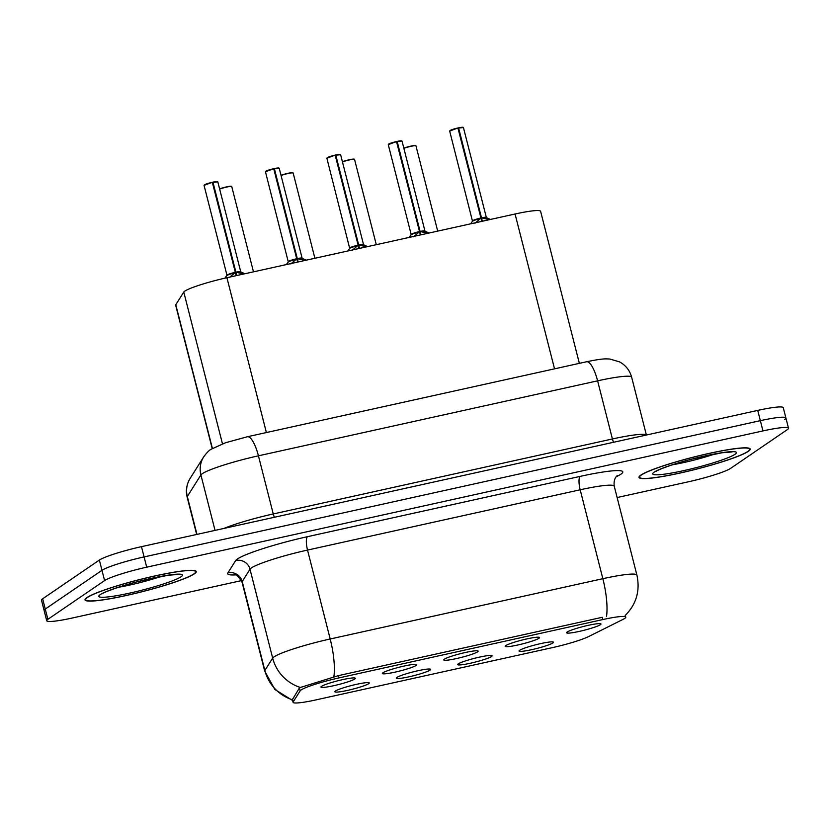 <?xml version="1.0" encoding="UTF-8"?>
<svg xmlns="http://www.w3.org/2000/svg" width="830" height="830" viewBox="0 0 830 830"><rect width="100%" height="100%" fill="white"/><g stroke="black" fill="none" stroke-linecap="round" stroke-linejoin="round"><path stroke-width="1.25" d="M430.096 670.101A17.752 1.919 -14.3 0 1 410.912 676.367A17.752 1.919 -14.3 0 1 396.284 678.027A17.752 1.919 -14.3 0 1 396.844 677.446A17.752 1.919 -14.3 0 1 414.917 671.439A17.752 1.919 -14.3 0 1 430.604 669.281A17.752 1.919 -14.3 0 1 430.096 670.101M491.505 656.52A17.752 1.919 -14.3 0 1 472.322 662.797A17.752 1.919 -14.3 0 1 457.683 664.446A17.752 1.919 -14.3 0 1 458.253 663.876A17.752 1.919 -14.3 0 1 476.316 657.858A17.752 1.919 -14.3 0 1 492.014 655.7A17.752 1.919 -14.3 0 1 491.505 656.52M552.904 642.939A17.752 1.919 -14.3 0 1 533.721 649.216A17.752 1.919 -14.3 0 1 519.082 650.876A17.752 1.919 -14.3 0 1 519.653 650.295A17.752 1.919 -14.3 0 1 537.726 644.288A17.752 1.919 -14.3 0 1 553.413 642.119A17.752 1.919 -14.3 0 1 552.904 642.939M368.696 683.671A17.752 1.919 -14.3 0 1 349.513 689.948A17.752 1.919 -14.3 0 1 334.874 691.598A17.752 1.919 -14.3 0 1 335.445 691.027A17.752 1.919 -14.3 0 1 353.507 685.02A17.752 1.919 -14.3 0 1 369.205 682.851A17.752 1.919 -14.3 0 1 368.696 683.671M416.172 665.421A17.752 1.919 -14.3 0 1 396.989 671.698A17.752 1.919 -14.3 0 1 382.36 673.358A17.752 1.919 -14.3 0 1 382.921 672.777A17.752 1.919 -14.3 0 1 400.994 666.77A17.752 1.919 -14.3 0 1 416.681 664.602A17.752 1.919 -14.3 0 1 416.172 665.421M477.582 651.851A17.752 1.919 -14.3 0 1 458.399 658.128A17.752 1.919 -14.3 0 1 443.76 659.777A17.752 1.919 -14.3 0 1 444.33 659.196A17.752 1.919 -14.3 0 1 462.393 653.189A17.752 1.919 -14.3 0 1 478.08 651.031A17.752 1.919 -14.3 0 1 477.582 651.851M538.981 638.27A17.752 1.919 -14.3 0 1 519.798 644.547A17.752 1.919 -14.3 0 1 505.159 646.197A17.752 1.919 -14.3 0 1 505.729 645.626A17.752 1.919 -14.3 0 1 523.803 639.619A17.752 1.919 -14.3 0 1 539.49 637.45A17.752 1.919 -14.3 0 1 538.981 638.27M600.391 624.7A17.752 1.919 -14.3 0 1 581.208 630.966A17.752 1.919 -14.3 0 1 566.568 632.626A17.752 1.919 -14.3 0 1 567.139 632.045A17.752 1.919 -14.3 0 1 585.202 626.038A17.752 1.919 -14.3 0 1 600.889 623.88A17.752 1.919 -14.3 0 1 600.391 624.7M354.773 679.002A17.752 1.919 -14.3 0 1 335.59 685.279A17.752 1.919 -14.3 0 1 320.951 686.929A17.752 1.919 -14.3 0 1 321.521 686.358A17.752 1.919 -14.3 0 1 339.584 680.341A17.752 1.919 -14.3 0 1 355.282 678.183A17.752 1.919 -14.3 0 1 354.773 679.002M212.2 448.532L175.669 305.212A35.503 3.839 -14.3 0 1 175.784 304.745L183.772 292.056A35.503 3.839 -14.3 0 1 184.81 291.123A35.503 3.839 -14.3 0 1 226.922 277.718L515.067 214.005A35.503 3.839 -14.3 0 1 540.6 211.287L579.361 363.353M300.18 690.799A31.945 3.455 -14.3 0 1 301.114 689.948A31.945 3.455 -14.3 0 1 339.014 677.892L602.808 619.564A31.945 3.455 -14.3 0 1 625.789 617.115A31.945 3.455 -14.3 0 1 622.915 619.439L588.553 636.589A31.945 3.455 -14.3 0 1 552.5 647.608L316.064 699.877A31.945 3.455 -14.3 0 1 293.083 702.325A31.945 3.455 -14.3 0 1 293.187 701.9L300.18 690.799L299.443 687.914M86.88 597.6A57.395 6.194 165.7 0 0 85.023 599.883A57.395 6.194 165.7 0 0 134.169 593.689A57.395 6.194 165.7 0 0 194.386 573.821A57.395 6.194 165.7 0 0 196.243 571.538A57.395 6.194 165.7 0 0 147.097 577.732A57.395 6.194 165.7 0 0 86.88 597.6M640.843 475.113A57.395 6.194 165.7 0 0 638.986 477.406A57.395 6.194 165.7 0 0 688.132 471.201A57.395 6.194 165.7 0 0 748.359 451.344A57.395 6.194 165.7 0 0 750.206 449.051A57.395 6.194 165.7 0 0 701.06 455.245A57.395 6.194 165.7 0 0 640.843 475.113M292.617 700.499L274.855 689.46L264.718 671.117A47.331 5.115 -14.3 0 1 264.863 670.474A41.417 40.909 32.2 0 0 292.316 699.773L299.36 688.029L300.346 687.479L338.329 675.651L602.113 617.323M617.136 497.544L688.527 481.763A35.503 3.839 165.7 0 0 730.639 468.359L787.348 429.618A35.503 3.839 165.7 0 0 788.5 428.207L785.886 417.947A35.503 3.839 165.7 0 0 760.353 420.665L144.088 556.92A35.503 3.839 165.7 0 0 101.976 570.324L45.266 609.054A35.503 3.839 165.7 0 0 44.115 610.475A35.503 3.839 165.7 0 1 45.266 609.054L101.976 570.324A35.503 3.839 165.7 0 1 144.088 556.92L760.353 420.665A35.503 3.839 165.7 0 1 785.886 417.947A35.503 3.839 165.7 0 1 784.734 419.358M292.316 699.773L292.357 699.13M788.5 428.207A35.503 3.839 165.7 0 0 762.967 430.915L146.703 567.181A35.503 3.839 165.7 0 0 104.59 580.585L47.881 619.315A35.503 3.839 165.7 0 0 46.729 620.736A35.503 3.839 165.7 0 0 72.272 618.018L241.509 580.595M785.886 417.947L783.271 407.686A35.503 3.839 165.7 0 0 757.728 410.404L141.474 546.659A35.503 3.839 165.7 0 0 99.361 560.063L42.652 598.793A35.503 3.839 165.7 0 0 41.5 600.215L46.729 620.736M229.381 277.542L235.336 272.396L236.177 275.664M212.999 182.351L217.813 181.863A7.097 0.768 165.7 0 0 212.999 182.351L235.896 272.167A7.097 0.768 -14.3 0 1 240.71 271.69A7.097 0.768 -14.3 0 1 240.71 271.721L235.917 272.271L243.18 273.755M204.45 184.81A6.868 0.737 -14.3 0 1 212.314 182.289L235.315 272.302L226.953 275.197A7.097 0.768 -14.3 0 1 226.953 275.197A7.097 0.768 -14.3 0 1 227.181 274.917A7.097 0.768 -14.3 0 1 235.315 272.302L235.336 272.396M217.533 181.729A6.868 0.737 -14.3 0 0 212.885 182.154L212.407 182.444M235.917 272.271L236.758 275.539M236.457 275.601L236 275M235.315 272.313L235.315 272.302A7.097 0.768 165.7 0 0 226.953 275.197L224.94 278.154M193.836 573.945A56.803 6.132 165.7 0 0 195.673 571.683A56.803 6.132 165.7 0 0 147.035 577.815A56.803 6.132 165.7 0 0 87.43 597.476A56.803 6.132 165.7 0 0 85.594 599.737A56.803 6.132 165.7 0 0 134.232 593.606A56.803 6.132 165.7 0 0 193.836 573.945M290.78 263.961L296.746 258.815L297.576 262.093M274.398 168.77L279.222 168.293A7.097 0.768 165.7 0 0 274.398 168.77L297.296 258.597A7.097 0.768 -14.3 0 1 302.12 258.12L297.327 258.69L304.579 260.184M288.363 261.637A7.097 0.768 -14.3 0 1 288.352 261.626A7.097 0.768 -14.3 0 1 288.591 261.336A7.097 0.768 -14.3 0 1 296.715 258.721L296.746 258.815M265.859 171.239A6.868 0.737 -14.3 0 1 273.713 168.708L296.715 258.721L288.363 261.626A7.097 0.768 165.7 0 1 296.715 258.732M297.327 258.69L298.157 261.969M297.856 262.031L297.41 261.429M298.178 258.867A7.314 0.789 165.7 0 1 302.348 258.421L302.11 258.12A7.097 0.768 -14.3 0 1 302.12 258.14L302.11 258.12A7.097 0.768 165.7 0 0 297.296 258.607L296.767 258.919M352.19 250.39L358.145 245.244L358.975 248.512M335.808 155.189L340.622 154.712A7.097 0.768 165.7 0 0 335.808 155.189L358.705 245.016A7.097 0.768 -14.3 0 1 363.519 244.539L358.726 245.109L365.989 246.603M349.772 248.066A7.097 0.768 -14.3 0 1 349.762 248.046A7.097 0.768 -14.3 0 1 349.99 247.765A7.097 0.768 -14.3 0 1 358.124 245.151L358.145 245.244M327.259 157.659A6.868 0.737 -14.3 0 1 335.123 155.127L335.683 155.013A6.868 0.737 -14.3 0 1 340.342 154.577M335.123 155.127L326.864 158.219A7.097 0.768 165.7 0 1 327.093 157.939A7.097 0.768 165.7 0 1 335.227 155.324L358.124 245.151L349.762 248.046A7.097 0.768 165.7 0 1 358.124 245.151L358.124 245.151M358.726 245.109L359.556 248.388M359.265 248.45L358.809 247.848M359.577 245.286A7.314 0.789 165.7 0 1 363.758 244.85L363.519 244.549A7.097 0.768 -14.3 0 1 363.519 244.57M413.589 236.809L419.555 231.663L420.385 234.942M397.207 141.619L402.031 141.142A7.097 0.768 165.7 0 0 397.207 141.619L420.105 231.446A7.097 0.768 -14.3 0 1 424.929 230.958L420.125 231.539L427.388 233.023M388.658 144.088A6.868 0.737 -14.3 0 1 396.522 141.556L419.524 231.57L411.172 234.465A7.097 0.768 -14.3 0 1 411.161 234.465A7.097 0.768 -14.3 0 1 411.4 234.185A7.097 0.768 -14.3 0 1 419.524 231.57L419.555 231.663M396.533 141.556L388.274 144.648A7.097 0.768 165.7 0 1 388.502 144.358A7.097 0.768 165.7 0 1 396.626 141.743L397.082 141.432A6.868 0.737 -14.3 0 1 401.741 141.007M420.125 231.539L420.966 234.807M420.665 234.88L420.219 234.278M419.524 231.58L419.524 231.57A7.097 0.768 165.7 0 0 411.172 234.475L409.159 237.422M420.986 231.705A7.314 0.789 165.7 0 1 425.157 231.269L424.919 230.968A7.097 0.768 -14.3 0 1 424.929 230.989M474.988 223.239L480.954 218.093L481.784 221.361M458.617 128.038L463.431 127.561A7.097 0.768 165.7 0 0 458.617 128.038L481.514 217.865A7.097 0.768 -14.3 0 1 486.328 217.387L481.535 217.958L488.787 219.452M472.581 220.915A7.097 0.768 -14.3 0 1 472.571 220.894A7.097 0.768 -14.3 0 1 472.799 220.614A7.097 0.768 -14.3 0 1 480.933 217.989L480.954 218.093M450.068 130.507A6.868 0.737 -14.3 0 1 457.921 127.976L480.933 217.989L472.571 220.894A7.097 0.768 165.7 0 1 480.933 218L480.933 218M481.535 217.958L482.365 221.237M482.074 221.299L481.618 220.697M482.386 218.134A7.314 0.789 165.7 0 1 486.567 217.699L486.328 217.387A7.097 0.768 -14.3 0 1 486.328 217.408L486.328 217.387A7.097 0.768 165.7 0 0 481.514 217.875L480.985 218.197M747.799 451.468A56.803 6.132 165.7 0 0 749.635 449.196A56.803 6.132 165.7 0 0 700.997 455.328A56.803 6.132 165.7 0 0 641.393 474.988A56.803 6.132 165.7 0 0 639.557 477.25A56.803 6.132 165.7 0 0 688.205 471.118A56.803 6.132 165.7 0 0 747.799 451.468M236.778 272.437A7.314 0.789 165.7 0 1 240.949 272.001L240.71 271.701A7.097 0.768 165.7 0 0 235.896 272.178L235.367 272.499M340.622 154.712L363.519 244.539A7.097 0.768 165.7 0 0 358.705 245.026L358.176 245.348M402.031 141.142L424.929 230.958A7.097 0.768 165.7 0 0 420.105 231.456L419.575 231.767M222.461 443.811L183.772 292.056M293.187 701.9L292.44 698.995M602.808 619.564L602.227 617.302M339.014 677.892L338.433 675.63M266.389 432.555L226.922 277.718M212.397 448.408L175.784 304.745M554.533 368.842L515.067 214.005M235.813 574.879A59.169 6.391 -14.3 0 1 227.866 572.928L235.668 560.561A59.169 6.391 -14.3 0 1 307.577 536.657L580.232 476.368A11.838 3.341 -102.5 0 0 580.191 489.783L307.525 550.072A47.331 5.115 165.7 0 0 251.376 567.948A47.331 5.115 165.7 0 0 249.996 569.193L242.204 581.56A47.331 5.115 165.7 0 0 242.049 582.203C238.044 575.927 235.544 573.364 234.517 574.495M580.232 476.368A59.169 6.391 -14.3 0 1 620.882 474.2A59.169 6.391 -14.3 0 1 617.479 476.14L616.171 476.794M614.231 486.162A47.331 5.115 165.7 0 0 580.191 489.783L602.85 578.697A47.331 5.115 -14.3 0 1 636.901 575.076L614.231 486.162C613.111 477.281 618.392 474.905 617.157 475.798L617.115 475.829M227.866 572.928A11.838 11.693 -147.8 0 1 242.204 581.56L264.863 670.474L272.665 658.107A47.331 5.115 -14.3 0 1 274.035 656.862A47.331 5.115 -14.3 0 1 330.195 638.986A41.417 11.693 77.5 0 1 333.857 676.896M300.346 687.479A41.417 40.909 32.2 0 1 272.665 658.107L249.996 569.193A11.838 11.693 -147.8 0 0 235.668 560.561M606.512 616.607A41.417 11.693 -102.5 0 0 602.85 578.697L330.195 638.986L307.525 550.072A11.838 3.341 -102.5 0 1 307.577 536.657M762.967 430.915L757.728 410.404M146.703 567.181L141.474 546.659M104.59 580.585L99.361 560.063M47.881 619.315L42.652 598.793M616.534 476.379A11.838 10.531 -116.5 0 1 617.479 476.14M274.46 517.256A5.914 1.67 77.5 0 1 273.257 513.957L612.416 438.966L597.6 380.835A23.665 6.682 -102.5 0 0 586.582 361.756C603.503 358.259 605.578 358.851 609.957 359.048L619.564 361.89C625.747 365.293 629.773 370.398 631.651 377.214A47.331 5.115 165.7 0 0 597.6 380.835L258.431 455.815A47.331 5.115 165.7 0 0 202.281 473.691A47.331 5.115 165.7 0 0 200.901 474.947L215.043 530.391M223.955 528.42A47.331 5.115 -14.3 0 1 273.257 513.957L258.431 455.815A23.665 6.682 -102.5 0 0 247.413 436.746L586.582 361.756M190.153 478.36A23.665 23.375 32.2 0 0 187.31 496.506A47.331 5.115 165.7 0 0 187.155 497.139C185.536 490.779 186.532 484.523 190.153 478.36L203.744 456.791A23.665 23.375 32.2 0 0 200.901 474.947L187.31 496.506L196.969 534.385M613.629 442.266A5.914 1.67 77.5 0 1 612.416 438.966A47.331 5.115 -14.3 0 1 646.279 435.045M234.734 272.894A7.314 0.789 165.7 0 0 226.891 275.581M212.418 182.476A7.097 0.768 165.7 0 0 204.284 185.09A7.097 0.768 165.7 0 0 204.056 185.37L212.314 182.278M231.456 186.408A6.868 0.737 -14.3 0 0 227.067 186.771A6.868 0.737 -14.3 0 0 219.608 188.898L228.883 186.428L231.736 186.532A7.097 0.768 165.7 0 0 227.171 186.968A7.097 0.768 165.7 0 0 219.66 189.084M118.451 587.277A36.063 3.891 165.7 0 0 160.864 576.466M181.065 576.767A43.17 4.658 165.7 0 0 151.413 578.354A43.17 4.658 165.7 0 0 100.202 594.654A43.17 4.658 165.7 0 0 129.853 593.066A43.17 4.658 165.7 0 0 181.065 576.767M296.134 259.313A7.314 0.789 165.7 0 0 288.3 262L265.465 171.8L273.724 168.708M273.817 168.895A7.097 0.768 165.7 0 0 265.693 171.509A7.097 0.768 165.7 0 0 265.465 171.8M274.294 168.583A6.868 0.737 -14.3 0 1 278.932 168.158M357.543 245.732A7.314 0.789 165.7 0 0 349.7 248.429L326.864 158.219M418.943 232.161A7.314 0.789 165.7 0 0 411.109 234.849M480.352 218.581A7.314 0.789 165.7 0 0 472.509 221.278L449.673 131.067L457.932 127.976M458.036 128.173A7.097 0.768 165.7 0 0 449.901 130.787A7.097 0.768 165.7 0 0 449.673 131.067M458.502 127.851A6.868 0.737 -14.3 0 1 463.15 127.426M292.855 172.827A6.868 0.737 -14.3 0 0 288.477 173.2A6.868 0.737 -14.3 0 0 281.007 175.317L290.282 172.858L293.146 172.962A7.097 0.768 165.7 0 0 288.581 173.387A7.097 0.768 165.7 0 0 281.059 175.504M354.265 159.256A6.868 0.737 -14.3 0 0 349.876 159.619A6.868 0.737 -14.3 0 0 342.417 161.736L351.692 159.277L354.545 159.381A7.097 0.768 165.7 0 0 349.98 159.806A7.097 0.768 165.7 0 0 342.468 161.933M415.664 145.675A6.868 0.737 -14.3 0 0 411.286 146.038A6.868 0.737 -14.3 0 0 403.816 148.165L413.091 145.696L415.955 145.81A7.097 0.768 165.7 0 0 411.389 146.236A7.097 0.768 165.7 0 0 403.868 148.352M672.414 464.79A36.063 3.891 165.7 0 0 714.827 453.979M735.027 454.29A43.17 4.658 165.7 0 0 705.376 455.867A43.17 4.658 165.7 0 0 654.165 472.166A43.17 4.658 165.7 0 0 683.827 470.589A43.17 4.658 165.7 0 0 735.027 454.29M293.083 702.325L292.295 699.254M625.198 615.497C636.382 604.199 640.283 590.721 636.901 575.076M264.718 671.117L242.049 582.203M203.744 456.791C206.846 452.63 209.305 450.109 211.1 449.248L225.636 442.701L247.413 436.746M187.155 497.139L196.669 534.458M631.651 377.214L646.383 435.024M204.056 185.37L226.953 275.197M217.813 181.863L240.71 271.701M240.949 272.001L244.829 273.755M231.736 186.532L253.482 271.846M102.391 593.72L102.464 593.668C102.598 592.786 120.734 585.773 139.544 581.218L168.127 575.242L178.077 574.443M195.455 570.822L195.673 571.683M85.376 598.876L85.594 599.737M279.222 168.293L302.11 258.12M288.3 262L286.36 264.573M302.348 258.421L306.229 260.174M349.7 248.429L347.76 250.992M363.758 244.85L367.638 246.603M388.274 144.648L411.161 234.465M425.157 231.269L429.037 233.023M463.431 127.561L486.328 217.387M472.509 221.278L470.569 223.841M486.567 217.699L490.447 219.452M293.146 172.962L314.892 258.265M354.545 159.381L376.291 244.684M415.955 145.81L437.701 231.114M656.354 471.233L656.426 471.191C656.561 470.299 674.697 463.285 693.507 458.731L722.09 452.755L732.039 451.956M749.417 448.335L749.635 449.196M639.339 476.399L639.557 477.25"/></g></svg>
